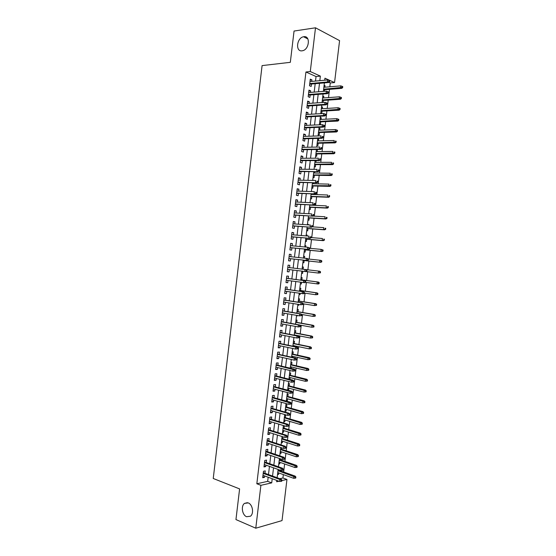 <?xml version="1.0" encoding="UTF-8"?>
<svg xmlns="http://www.w3.org/2000/svg" width="556" height="556" viewBox="0 0 556 556"><rect width="100%" height="100%" fill="white"/><g stroke="black" fill="none" stroke-linecap="round" stroke-linejoin="round"><path stroke-width="0.83" d="M248.24 502.902C252.639 504.396 254.175 513.584 250.45 516.218L246.6 516.719C242.18 515.106 240.762 505.96 244.501 503.388L248.24 502.902M303.778 36.717C310.679 35.362 309.338 49.665 302.464 50.749L302.103 50.811C295.194 52.021 296.689 37.738 303.569 36.752L303.778 36.717M279.758 478.688L282.935 477.979L286.959 479.446L282.024 520.597L255.781 528.2L235.952 519.575L239.601 488.912L213.24 478.48L262.084 65.601L290.322 62.328L294.048 31.046L315.502 27.8L339.577 40.63L334.552 82.566L324.954 78.201L324.711 80.231M329.805 86.792L330.271 82.941L334.552 82.566M282.935 477.979L283.345 474.595M283.65 472.009L284.616 463.961M284.922 461.41L285.888 453.328M286.194 450.805L287.167 442.687M287.466 440.199L288.439 432.04M288.731 429.586L289.718 421.385M290.01 418.974L290.996 410.731M291.281 408.347L292.268 400.07M292.553 397.721L293.547 389.402M293.825 387.094L294.826 378.733M295.097 376.454L296.105 368.058M296.376 365.813L297.384 357.376M297.648 355.166L298.669 346.687M298.926 344.518L299.948 335.998M300.205 333.857L301.227 325.302M301.484 323.196L302.513 314.599M302.756 312.535L303.791 303.896M304.035 301.859L305.077 293.186M305.313 291.184L306.363 282.469M306.599 280.502L307.649 271.752M307.878 269.82L308.927 261.056M309.164 259.089L310.206 250.36M310.45 248.358L311.492 239.657M311.735 237.627L312.771 228.954M313.021 226.883L314.057 218.244M314.307 216.138L315.342 207.527M315.599 205.386L316.621 196.81M316.885 194.628L317.907 186.086M318.178 183.869L319.193 175.355M319.464 173.104L320.478 164.625M320.756 162.331L321.771 153.887M322.049 151.552L323.057 143.142M323.342 140.772L324.343 132.391M324.635 129.986L325.628 121.639M325.927 119.192L326.921 110.88M327.22 108.399L328.214 100.115M328.513 97.599L329.5 89.342M264.983 473.288L265.268 470.89L263.468 471.259L262.696 477.736L264.496 477.347L264.663 475.95M266.268 462.509L266.553 460.118L264.76 460.451L263.982 466.936L265.782 466.581L265.956 465.129M267.554 451.722L267.839 449.338L266.046 449.644L265.275 456.128L267.068 455.802L267.248 454.315M268.847 440.936L269.132 438.559L267.339 438.83L266.567 445.321L268.36 445.029L268.541 443.486M270.133 430.142L270.418 427.766L268.631 428.016L267.853 434.507L269.646 434.243L269.834 432.658M271.425 419.342L271.703 416.979L269.924 417.195L269.146 423.686L270.932 423.45L271.126 421.823M272.711 408.542L272.996 406.179L271.217 406.367L270.438 412.858L272.225 412.656L272.419 410.981M274.004 397.735L274.289 395.379L272.51 395.531L271.731 402.03L273.51 401.856L273.719 400.139M275.296 386.92L275.574 384.571L273.802 384.689L273.024 391.195L274.803 391.056L275.011 389.29M276.589 376.099L276.867 373.757L275.095 373.847L274.323 380.353L276.096 380.241L276.311 378.434M277.882 365.278L278.16 362.936L276.395 362.998L275.616 369.511L277.381 369.427L277.604 367.572M279.175 354.45L279.453 352.115L277.687 352.15L276.909 358.662L278.674 358.613L278.904 356.709M280.467 343.615L280.745 341.287L278.987 341.287L278.209 347.806L279.967 347.785L280.203 345.832M281.76 332.773L282.038 330.452L280.28 330.424L279.501 336.943L281.26 336.957L281.503 334.962M283.06 321.931L283.331 319.617L281.579 319.554L280.801 326.08L282.559 326.122L282.802 324.078M284.352 311.082L284.63 308.775L282.879 308.684L282.1 315.21L283.852 315.28L284.102 313.195M285.645 300.226L285.923 297.926L284.172 297.808L283.393 304.334L285.145 304.438L285.402 302.304M286.945 289.37L287.216 287.07L285.471 286.924L284.693 293.45L286.444 293.582L286.701 291.407M288.244 278.5L288.515 276.214L286.771 276.033L285.993 282.566L287.737 282.733L288.001 280.502M289.537 267.631L289.815 265.351L288.077 265.136L287.292 271.675L289.037 271.87L289.308 269.597M290.844 256.719L291.108 254.481L289.377 254.238L288.592 260.778L290.329 261.007L290.607 258.714M292.15 245.801L292.407 243.611L290.677 243.333L289.898 249.88L291.629 250.13L291.907 247.837M293.45 234.882L293.707 232.728L291.976 232.422L291.198 238.969L292.929 239.261L293.207 236.953M294.756 223.95L295.007 221.844L293.283 221.51L292.498 228.057L294.228 228.377L294.506 226.063M296.063 213.017L296.306 210.96L294.59 210.592L293.804 217.139L295.528 217.493L295.806 215.172M297.37 202.078L297.606 200.063L295.889 199.667L295.111 206.22L296.828 206.603L297.106 204.267M298.676 191.139L298.913 189.165L297.196 188.734L296.411 195.295L298.127 195.705L298.412 193.363M299.983 180.186L300.212 178.261L298.502 177.802L297.717 184.363L299.434 184.8L299.712 182.458M301.289 169.232L301.519 167.349L299.809 166.856L299.024 173.423L300.733 173.896L301.018 171.54M302.596 158.272L302.818 156.438L301.116 155.916L300.33 162.484L302.04 162.984L302.318 160.621M303.91 147.312L304.125 145.519L302.422 144.963L301.637 151.531L303.34 152.073L303.625 149.696M305.216 136.345L305.425 134.594L303.729 134.01L302.944 140.578L304.646 141.148L304.931 138.764M306.53 125.364L306.731 123.661L305.035 123.043L304.25 129.624L305.946 130.222L306.238 127.831M307.843 114.39L308.038 112.729L306.349 112.076L305.564 118.657L307.253 119.29L307.544 116.892M309.15 103.402L309.344 101.79L307.656 101.109L306.87 107.69L308.559 108.35L308.851 105.946M310.463 92.414L310.651 90.843L308.969 90.135L308.177 96.716L309.866 97.411L310.158 94.993M324.051 85.777L325.079 85.687L324.899 87.202M324.412 91.302L324.593 89.745M322.772 96.466L323.8 96.39L323.613 97.953M323.071 102.464L323.314 100.455M321.493 107.155L322.522 107.093L322.327 108.698M320.777 113.132L321.75 113.507L322.028 111.158M320.214 117.837L321.236 117.789L321.041 119.436M319.491 123.842L320.471 124.203L320.749 121.861M318.935 128.519L319.957 128.478L319.756 130.167M318.213 134.545L319.193 134.893L319.471 132.557M317.657 139.195L318.678 139.167L318.47 140.897M316.934 145.248L317.914 145.575L318.192 143.246M316.378 149.863L317.4 149.849L317.191 151.621M315.655 155.944L316.635 156.25L316.913 153.936M314.369 166.633L315.356 166.925L315.634 164.618M315.905 162.338L316.114 160.573M313.091 177.322L314.077 177.593L314.355 175.293M314.62 173.048L314.786 171.665M311.812 188.004L312.799 188.262L313.077 185.968M313.341 183.758L313.459 182.75M310.54 198.68L311.527 198.916L311.798 196.629M312.062 194.461L312.138 193.829M309.261 209.355L310.248 209.57L310.526 207.298M307.982 220.016L308.976 220.218L309.247 217.952M307.454 224.409L308.469 224.478L308.413 224.888M306.703 230.684L307.704 230.865L307.975 228.606M306.182 235.042L307.19 235.118L307.086 235.987M305.432 241.339L306.425 241.506L306.697 239.254M304.91 245.669L305.918 245.759L305.758 247.079M304.153 251.993L305.154 252.139L305.425 249.894M303.639 256.288L304.646 256.392L304.431 258.172M302.881 262.64L303.882 262.766L304.153 260.528M302.374 266.901L303.374 267.019L303.103 269.25M302.61 273.392L301.609 273.281L302.61 273.392L302.867 271.245M300.337 283.88L301.338 284.012L301.54 282.323M301.832 279.876L302.103 277.639L301.102 277.534M299.072 294.478L300.066 294.624L300.219 293.394M300.56 290.503L300.831 288.258L299.823 288.175M297.801 305.077L298.801 305.237L298.892 304.459M299.288 301.123L299.559 298.871L298.551 298.801M296.536 315.669L297.564 315.516M298.023 311.735L298.287 309.483L297.279 309.428M296.751 322.341L297.022 320.082L296.007 320.047M295.479 332.947L295.75 330.681L294.743 330.667M293.867 346.409L293.95 345.707M294.214 343.545L294.485 341.273L293.471 341.273M292.553 357.411L292.678 356.34M292.942 354.144L293.214 351.865L292.199 351.885M291.233 368.406L291.407 366.96M291.678 364.729L291.949 362.449L290.934 362.484M288.939 379.129L289.926 379.373L290.135 377.58M290.406 375.314L290.684 373.027L289.662 373.083M287.674 389.687L288.661 389.944L288.87 388.199M289.141 385.899L289.419 383.598L288.397 383.675M286.409 400.244L287.396 400.508L287.598 398.805M287.876 396.47L288.154 394.169L287.125 394.26M285.152 410.794L286.131 411.072L286.326 409.411M286.611 407.041L286.889 404.733L285.86 404.844M283.887 421.337L284.867 421.629L285.061 420.009M285.346 417.605L285.624 415.297L284.596 415.415M282.629 431.88L283.602 432.179L283.789 430.608M284.081 428.169L284.359 425.847L283.331 425.993M281.364 442.409L282.337 442.729L282.524 441.193M282.816 438.726L283.046 436.828M280.106 452.945L281.079 453.272L281.253 451.778M281.558 449.276L281.732 447.823M278.841 463.468L279.814 463.808L279.988 462.363M280.293 459.819L280.412 458.818M330.271 82.941L328.923 82.337M324.113 85.256L325.079 85.687M322.827 95.979L323.8 96.39M321.549 106.703L322.522 107.093M320.263 117.413L321.236 117.789M318.984 128.123L319.957 128.478M317.698 138.826L318.678 139.167M316.42 149.529L317.4 149.849M308.747 213.622L309.463 213.775M307.475 224.283L308.469 224.478M306.196 234.945L307.19 235.118M304.924 245.599L305.918 245.759M303.645 256.253L304.646 256.392M302.374 266.894L303.374 267.019M300.337 283.914L301.338 284.012M299.065 294.548L300.066 294.624M297.787 305.181L298.801 305.237M296.522 315.801L297.529 315.843M287.633 390.027L288.661 389.944M286.368 400.612L287.396 400.508M285.103 411.19L286.131 411.072M283.838 421.761L284.867 421.629M282.573 432.332L283.602 432.179M281.308 442.896L282.337 442.729M280.043 453.46L281.079 453.272M278.778 464.01L279.814 463.808M277.513 474.56L278.556 474.337L278.723 472.941M279.029 470.362L279.098 469.806M315.502 81.072L316.044 76.54L305.939 71.988L256.83 483.762L267.672 481.364L268.166 477.236M268.485 474.567L269.465 466.38M269.778 463.746L270.758 455.517M271.071 452.918L272.058 444.647M272.364 442.083L273.357 433.77M273.663 431.247L274.657 422.894M274.956 420.405L275.964 412.003M276.256 409.557L277.263 401.119M277.548 398.701L278.563 390.222M278.848 387.845L279.863 379.324M280.148 376.982L281.169 368.419M281.447 366.112L282.476 357.508M282.747 355.235L283.775 346.59M284.046 344.359L285.082 335.671M285.346 333.475L286.389 324.746M286.646 322.584L287.695 313.813M287.945 311.694L289.002 302.874M289.252 300.796L290.308 291.935M290.552 289.891L291.615 280.988M291.858 278.98L292.922 270.035M293.158 268.061L294.228 259.11M294.471 257.108L295.535 248.184M295.778 246.141L296.841 237.259M297.092 235.174L298.148 226.327M298.398 224.2L299.455 215.387M299.712 213.226L300.761 204.441M301.025 202.238L302.075 193.488M302.339 191.25L303.381 182.535M303.652 180.255L304.688 171.575M304.966 169.26L306.002 160.608M306.28 158.251L307.308 149.64M307.6 147.243L308.622 138.666M308.914 136.227L309.935 127.685M310.234 125.211L311.249 116.697M311.548 114.182L312.562 105.703M312.868 103.152L313.876 94.708M314.189 92.115L315.189 83.706M311.777 81.419L311.958 79.89L310.276 79.147L309.49 85.742L311.172 86.465L311.464 84.039M255.781 528.2L260.896 485.318L271.724 482.879L272.218 478.73M256.83 483.762L260.896 485.318M305.939 71.988L310.283 71.536L315.502 27.8M319.825 80.676L320.367 76.116L310.283 71.536M272.544 476.047L273.524 467.825M273.844 465.177L274.831 456.907M275.144 454.294L276.137 445.988M276.443 443.41L277.444 435.063M277.75 432.526L278.751 424.131M279.049 421.629L280.057 413.191M280.356 410.731L281.364 402.252M281.656 399.827L282.677 391.306M282.962 388.915L283.984 380.353M284.269 377.997L285.297 369.392M285.575 367.078L286.604 358.432M286.882 356.153L287.918 347.465M288.189 345.22L289.231 336.491M289.495 334.288L290.545 325.517M290.802 323.349L291.858 314.529M292.108 312.402L293.172 303.541M293.422 301.449L294.485 292.546M294.729 290.496L295.799 281.551M296.042 279.529L297.119 270.55M297.356 268.562L298.433 259.569M298.669 257.553L299.74 248.595M299.99 246.537L301.053 237.614M301.303 235.522L302.367 226.626M302.624 224.492L303.687 215.631M303.944 213.462L305.001 204.636M305.265 202.426L306.314 193.634M306.585 191.382L307.628 182.625M307.906 180.339L308.948 171.609M309.226 169.288L310.269 160.594M310.547 158.231L311.582 149.571M311.874 147.166L312.903 138.541M313.195 136.095L314.223 127.512M314.522 125.024L315.544 116.468M315.843 113.945L316.864 105.425M317.17 102.86L318.185 94.381M318.498 91.775L319.505 83.324M276.812 480.426L276.652 481.767L279.008 481.239M281.857 480.592L286.959 479.446M324.398 82.886L323.377 91.386M323.064 93.999L322.042 102.533M321.736 105.112L320.708 113.674M320.409 116.218L319.38 124.815M319.081 127.317L318.046 135.949M317.754 138.409L316.711 147.076M316.427 149.494L315.384 158.196M315.099 160.58L314.05 169.316M313.772 171.658L312.722 180.429M312.444 182.729L311.395 191.535M311.124 193.794L310.06 202.634M309.796 204.858L308.733 213.733M308.476 215.916L307.405 224.819M307.148 226.966L306.078 235.911M305.828 238.01L304.757 246.989M304.507 249.053L303.43 258.06M303.187 260.09L302.103 269.132L319.714 271.231L320.52 271.766L319.867 271.689L319.735 272.774L320.395 272.85L320.52 271.766M301.866 271.126L300.782 280.154M300.539 282.184L299.469 291.177M299.218 293.248L298.148 302.193M297.898 304.299L296.828 313.202M296.57 315.342L295.514 324.211M295.25 326.386L294.193 335.205M293.929 337.422L292.88 346.2M292.609 348.459L291.566 357.195M291.288 359.482L290.253 368.176M289.968 370.505L288.939 379.157M288.654 381.52L287.626 390.131M287.334 392.529L286.312 401.098M286.02 403.538L284.999 412.059M284.7 414.533L283.685 423.019M283.386 425.528L282.372 433.972M282.073 436.523L281.065 444.918M280.752 447.504L279.758 455.857M279.439 458.485L278.445 466.797M278.125 469.459L277.138 477.729M316.044 76.54L320.367 76.116M267.672 481.364L271.724 482.879M310.172 80.057L311.958 79.89M277.583 473.99L278.556 474.337M308.865 90.989L310.651 90.843M307.558 101.915L309.344 101.79M306.259 112.826L308.038 112.729M304.952 123.745L306.731 123.661M303.652 134.649L305.425 134.594M302.353 145.554L304.125 145.519M301.046 156.451L302.818 156.438M299.747 167.342L301.519 167.349M298.447 178.233L300.212 178.261M297.147 189.116L298.913 189.165M295.855 199.993L297.606 200.063M294.555 210.863L296.306 210.96M293.255 221.733L295.007 221.844M291.963 232.596L293.707 232.728M290.663 243.452L292.407 243.611M289.37 254.3L291.108 254.481M288.071 265.149L289.815 265.351M287.299 271.655L289.037 271.87M285.999 282.49L287.737 282.733M284.707 293.325L286.444 293.582M283.414 304.153L285.145 304.438M282.121 314.981L283.852 315.28M280.836 325.795L282.559 326.122M279.543 336.609L281.26 336.957M278.25 347.417L279.967 347.785M276.964 358.224L278.674 358.613M275.672 369.017L277.381 369.427M274.386 379.811L276.096 380.241M273.1 390.604L274.803 391.056M271.808 401.383L273.51 401.856M270.522 412.163L272.225 412.656M269.236 422.935L270.932 423.45M267.95 433.701L269.646 434.243M266.665 444.466L268.36 445.029M265.386 455.225L267.068 455.802M264.1 465.977L265.782 466.581M262.814 476.728L264.496 477.347M309.671 84.199L328.679 82.503L327.477 81.968L309.748 83.56M328.964 81.537L329.632 81.836L329.764 80.717L329.096 80.411L328.964 81.537L327.477 81.968L327.72 79.953L309.984 81.579M328.679 82.503L329.632 81.836M329.096 80.411L327.72 79.953M342.628 87.709L342.76 86.611L342.121 86.326L341.989 87.417L342.628 87.709L341.676 88.355L340.529 87.834L340.765 85.867L323.87 87.292M341.989 87.417L323.641 89.224M341.676 88.355L323.564 89.829M340.765 85.867L342.121 86.326M308.371 95.132L327.338 93.672L326.136 93.158L308.441 94.527M327.623 92.734L328.29 93.019L328.422 91.907L327.755 91.615L327.623 92.734L326.136 93.158L326.379 91.142L308.677 92.553M327.338 93.672L328.29 93.019M327.755 91.615L326.379 91.142M307.065 106.064L326.004 104.834L324.794 104.34L307.134 105.494M326.282 103.93L326.949 104.201L327.081 103.082L326.414 102.811L326.282 103.93L324.794 104.34L325.038 102.332L307.371 103.52M326.004 104.834L326.949 104.201M326.414 102.811L325.038 102.332M305.758 116.982L324.669 115.989L323.46 115.523L305.821 116.461M324.94 115.12L325.607 115.377L325.746 114.265L325.072 114.001L324.94 115.12L323.46 115.523L323.703 113.507L306.057 114.487M324.669 115.989L325.607 115.377M325.072 114.001L323.703 113.507M304.459 127.901L323.328 127.143L322.119 126.698L304.514 127.414M323.599 126.302L324.273 126.553L324.405 125.434L323.738 125.183L323.599 126.302L322.119 126.698L322.362 124.683L304.751 125.447M323.328 127.143L324.273 126.553M323.738 125.183L322.362 124.683M341.315 98.641L341.447 97.543L340.807 97.272L340.675 98.363L341.315 98.641L340.362 99.267L339.216 98.773L339.452 96.807L322.584 98.03M340.675 98.363L322.355 99.962M340.362 99.267L322.285 100.525M339.452 96.807L340.807 97.272M340.001 109.567L340.133 108.476L339.494 108.211L339.362 109.303L340.001 109.567L339.056 110.171L337.902 109.706L338.138 107.739L321.298 108.761M339.362 109.303L321.069 110.693M339.056 110.171L321.007 111.221M338.138 107.739L339.494 108.211M338.694 120.485L338.819 119.394L338.18 119.144L338.048 120.235L338.694 120.485L337.742 121.076L336.595 120.631L336.832 118.664L320.013 119.484M338.048 120.235L319.783 121.416M337.742 121.076L319.728 121.91M336.832 118.664L338.18 119.144M337.381 131.404L337.513 130.312L336.866 130.076L336.741 131.167L337.381 131.404L336.436 131.974L335.282 131.55L335.518 129.583L318.734 130.208M336.741 131.167L318.505 132.133M336.436 131.974L318.449 132.592M335.518 129.583L336.866 130.076M303.152 138.819L321.993 138.291L320.784 137.867L303.208 138.368M322.265 137.478L322.932 137.714L323.071 136.602L322.397 136.366L322.265 137.478L320.784 137.867L321.02 135.859L303.444 136.394M322.397 136.366L323.071 136.602M321.993 138.291L322.932 137.714M336.067 142.315L336.199 141.224L335.56 140.995L335.428 142.093L336.067 142.315L335.129 142.864L333.968 142.461L334.205 140.501L317.448 140.918M335.56 140.995L336.199 141.224M335.428 142.093L317.219 142.85M335.129 142.864L317.17 143.274M301.852 149.724L320.659 149.432L319.443 149.029L301.901 149.314M320.923 148.654L321.597 148.876L321.729 147.757L321.055 147.535L320.923 148.654L319.443 149.029L319.686 147.02L302.137 147.347M321.055 147.535L321.729 147.757M320.659 149.432L321.597 148.876M334.761 153.22L334.893 152.129L334.246 151.92L334.114 153.011L334.761 153.22L333.822 153.755L332.662 153.373L332.898 151.413L316.169 151.635M334.246 151.92L334.893 152.129M334.114 153.011L315.94 153.56M333.822 153.755L315.891 153.949M300.553 160.628L319.325 160.566L318.108 160.191L300.594 160.253M319.589 159.822L320.263 160.031L320.395 158.919L319.721 158.703L319.589 159.822L318.108 160.191L318.352 158.182L300.831 158.286M319.721 158.703L320.395 158.919M319.325 160.566L320.263 160.031M333.454 164.124L333.579 163.033L332.94 162.832L332.808 163.923L333.454 164.124L332.516 164.639L331.355 164.277L331.591 162.317L314.884 162.338M332.94 162.832L333.579 163.033M332.808 163.923L314.654 164.263M332.516 164.639L314.613 164.618M299.246 171.526L317.99 171.693L299.288 171.192M318.247 170.984L318.929 171.178L319.061 170.066L318.38 169.865L318.247 170.984L316.774 171.338L317.017 169.337L299.524 169.226M318.38 169.865L319.061 170.066M317.99 171.693L318.929 171.178M332.14 175.015L332.273 173.931L331.626 173.736L331.494 174.827L332.14 175.015L331.209 175.515L330.042 175.175L330.278 173.215L313.605 173.041M331.626 173.736L332.273 173.931M331.494 174.827L313.375 174.966M331.209 175.515L313.341 175.279M297.946 182.417L316.663 182.82L297.981 182.125M316.913 182.139L317.587 182.326L317.726 181.207L317.045 181.027L316.913 182.139L315.44 182.486L315.683 180.485L298.218 180.158M317.045 181.027L317.726 181.207M316.663 182.82L317.587 182.326M330.834 185.906L330.966 184.821L330.32 184.641L330.188 185.732L330.834 185.906L329.903 186.385L328.735 186.072L328.971 184.112L312.326 183.737M330.32 184.641L330.966 184.821M330.188 185.732L312.097 185.662M329.903 186.385L312.062 185.94M296.647 193.307L315.328 193.94L296.682 193.05M315.579 193.293L316.253 193.46L316.392 192.348L315.711 192.174L315.579 193.293L314.105 193.634L314.349 191.625L296.918 191.083M315.711 192.174L316.392 192.348M315.328 193.94L316.253 193.46M329.527 196.796L329.659 195.705L329.006 195.545L328.881 196.629L329.527 196.796L328.596 197.255L327.428 196.963L327.665 195.003L311.047 194.426M329.006 195.545L329.659 195.705M328.881 196.629L327.428 196.963L310.818 196.351M328.596 197.255L310.783 196.595M295.347 204.191L314.001 205.053L295.375 203.969M314.244 204.441L314.925 204.594L315.057 203.482L314.376 203.322L314.244 204.441L312.771 204.768L313.014 202.766L295.611 202.002M314.376 203.322L315.057 203.482M314.001 205.053L314.925 204.594M328.221 207.673L328.353 206.589L327.699 206.436L327.567 207.527L328.221 207.673L327.296 208.118L326.122 207.847L326.358 205.887L309.768 205.115M327.699 206.436L328.353 206.589M327.567 207.527L326.122 207.847L309.539 207.04M327.296 208.118L309.511 207.242M294.055 215.068L312.667 216.159L294.075 214.887M312.91 215.582L313.591 215.721L313.723 214.609L313.042 214.463L312.91 215.582L311.436 215.902L311.68 213.9L294.305 212.92M313.042 214.463L313.723 214.609M312.667 216.159L313.591 215.721M326.914 218.55L327.046 217.465L326.393 217.326L326.261 218.411L326.914 218.55L324.815 218.723L325.051 216.764L312.889 216.055M326.393 217.326L327.046 217.465M326.261 218.411L324.815 218.723L308.26 217.716M325.99 218.974L308.239 217.889M325.607 229.419L325.74 228.335L325.086 228.21L324.954 229.294L325.607 229.419L323.509 229.6L323.745 227.64L312.257 226.827M325.086 228.21L325.74 228.335M324.954 229.294L323.509 229.6L306.981 228.391M324.69 229.823L306.961 228.53M324.301 240.289L324.433 239.198L323.78 239.087L323.648 240.171L324.301 240.289L322.209 240.47L322.438 238.51L310.971 237.565M323.78 239.087L324.433 239.198M323.648 240.171L322.209 240.47L305.703 239.066M323.383 240.672L305.689 239.163M292.755 225.938L311.339 227.265L292.769 225.792M311.575 226.716L312.257 226.848L312.389 225.736L311.707 225.604L311.575 226.716L310.109 227.029L310.345 225.027L293.005 223.832M311.707 225.604L312.389 225.736M311.339 227.265L312.257 226.848M291.455 236.807L310.012 238.357L291.469 236.703M310.241 237.843L310.922 237.961L311.061 236.849L310.373 236.731L310.241 237.843L308.775 238.149L309.011 236.147L291.705 234.736M310.373 236.731L311.061 236.849M310.012 238.357L310.922 237.961M290.162 247.67L308.677 249.456L290.169 247.601M308.907 248.97L309.595 249.074L309.727 247.962L309.039 247.858L308.907 248.97L307.44 249.262L307.683 247.26L290.399 245.641M309.039 247.858L307.683 247.26L309.727 247.962M308.677 249.456L309.595 249.074M323.001 251.145L323.133 250.061L322.473 249.957L322.341 251.048L323.001 251.145L320.902 251.333L321.139 249.373L309.685 248.289M322.473 249.957L321.139 249.373L323.133 250.061M322.341 251.048L320.902 251.333L304.424 249.727M322.084 251.514L304.417 249.797M288.863 258.526L307.35 260.542L288.87 258.498M307.572 260.09L308.26 260.18L308.399 259.075L307.711 258.978L307.572 260.09L306.113 260.375L306.349 258.373L289.099 256.531M307.711 258.978L306.349 258.373L307.593 258.547L308.399 259.075M307.35 260.542L308.26 260.18M321.695 262.001L321.827 260.917L321.166 260.827L321.041 261.911L321.695 262.001L319.596 262.189L319.832 260.236L308.281 258.999M321.166 260.827L319.832 260.236L321.014 260.396L321.827 260.917M321.041 261.911L319.596 262.189L303.152 260.389M320.784 262.349L303.145 260.423M306.933 271.286L307.065 270.174L306.377 270.091L306.245 271.203L306.933 271.286L306.022 271.62L287.57 269.382M306.266 269.625L287.8 267.422L306.266 269.625L307.065 270.174M306.245 271.203L304.785 271.481L305.022 269.479L306.377 270.091M320.395 272.85L318.296 273.045L318.532 271.092L302.103 269.132M319.867 271.689L318.532 271.092L319.714 271.231M319.735 272.774L318.296 273.045L306.168 271.571M319.088 283.699L319.22 282.615L318.56 282.545L318.428 283.63L319.088 283.699L318.185 284.005L305.605 282.372L305.737 281.273L305.049 281.204L304.91 282.309L305.605 282.378L304.695 282.698L286.27 280.273M304.91 282.309L303.451 282.58L303.694 280.578L304.938 280.704L286.507 278.271M305.049 281.204L303.694 280.578L286.5 278.313M305.737 281.273L304.938 280.704M318.428 283.63L316.99 283.894L317.226 281.941L318.414 282.059L300.831 279.744M318.56 282.545L317.226 281.941L300.831 279.779M318.414 282.059L319.22 282.615M304.278 293.471L304.41 292.359L303.715 292.303L303.583 293.415L304.278 293.471L303.374 293.77L284.971 291.149M303.583 293.415L302.123 293.672L302.367 291.678L303.611 291.775L285.214 289.113M303.715 292.303L302.367 291.678L285.2 289.19M304.41 292.359L303.611 291.775M317.789 294.534L317.921 293.457L317.261 293.401L317.128 294.485L317.789 294.534L315.69 294.736L315.926 292.783L317.115 292.88L299.566 290.357M317.261 293.401L315.926 292.783L299.552 290.427M317.128 294.485L315.69 294.736L304.32 293.075M317.115 292.88L317.921 293.457M302.95 304.556L303.083 303.451L302.388 303.402L302.255 304.514L302.95 304.556L300.796 304.764L283.671 302.026M302.255 304.514L300.796 304.764L301.039 302.763L302.283 302.846L283.921 299.955M302.388 303.402L301.039 302.763L283.907 300.066M303.083 303.451L302.283 302.846M316.489 305.369L316.614 304.292L315.954 304.25L315.822 305.334L316.489 305.369L314.39 305.571L314.626 303.625L315.815 303.701L298.294 300.963M315.954 304.25L314.626 303.625L298.28 301.074M315.822 305.334L314.39 305.571L303.041 303.778M315.815 303.701L316.614 304.292M301.623 315.634L301.755 314.529L301.06 314.494L300.928 315.606L301.623 315.634L299.469 315.843L282.372 312.896M300.928 315.606L299.469 315.843L299.712 313.848L300.963 313.904L282.622 310.79M301.06 314.494L299.712 313.848L282.608 310.936M301.755 314.529L300.963 313.904M315.189 316.204L315.315 315.12L314.654 315.092L314.522 316.176L315.189 316.204L313.091 316.406L313.327 314.46L314.522 314.508L297.022 311.568M314.654 315.092L313.327 314.46L297.008 311.707M314.522 316.176L313.091 316.406L301.665 314.46M314.522 314.508L315.315 315.12M300.296 326.713L300.428 325.601L299.733 325.587L299.594 326.692L300.296 326.713L298.141 326.921L281.079 323.759M299.594 326.692L298.141 326.921L298.384 324.933L299.635 324.961L281.329 321.611M299.733 325.587L298.384 324.933L281.308 321.806M300.428 325.601L299.635 324.961M313.89 327.025L314.015 325.941L313.355 325.927L313.223 327.011L313.89 327.025L311.791 327.234L312.02 325.288L313.223 325.316L295.757 322.167M313.355 325.927L312.02 325.288L295.736 322.341M313.223 327.011L311.791 327.234L299.712 325.024M313.223 325.316L314.015 325.941M298.968 337.777L299.1 336.672L298.405 336.672L298.266 337.777L298.968 337.777L296.814 337.999L279.779 334.615M298.266 337.777L296.814 337.999L297.057 336.005L298.315 336.012L280.043 332.439M298.405 336.672L297.057 336.005L280.015 332.662M299.1 336.672L298.315 336.012M297.641 348.841L297.773 347.736L297.078 347.743L296.946 348.855L297.641 348.841L295.493 349.064L278.486 345.471M296.946 348.855L295.493 349.064L295.729 347.076L296.987 347.062L278.751 343.254M297.078 347.743L295.729 347.076L278.716 343.518M297.773 347.736L296.987 347.062M296.313 359.906L296.452 358.801L295.75 358.822L295.618 359.927L296.313 359.906L294.166 360.128L277.187 356.32M295.618 359.927L294.166 360.128L294.402 358.133L295.667 358.099L277.458 354.068M295.75 358.822L294.402 358.133L277.423 354.367M296.452 358.801L295.667 358.099M312.59 337.846L312.715 336.762L312.048 336.762L311.923 337.846L312.59 337.846L310.491 338.055L310.721 336.109L311.923 336.123L294.492 332.759M312.048 336.762L310.721 336.109L294.465 332.968M311.923 337.846L310.491 338.055L294.235 334.886M311.923 336.123L312.715 336.762M311.29 348.661L311.416 347.576L310.748 347.59L310.623 348.668L311.29 348.661L309.192 348.876L309.428 346.93L310.63 346.916L293.22 343.344M310.748 347.59L309.428 346.93L293.193 343.594M310.623 348.668L309.192 348.876L292.963 345.505M310.63 346.916L311.416 347.576M309.991 359.468L310.123 358.391L309.449 358.411L309.324 359.489L309.991 359.468L307.892 359.69L308.128 357.744L309.331 357.71L291.956 353.929M309.449 358.411L291.921 354.214M309.324 359.489L307.892 359.69L291.691 356.118M309.331 357.71L310.123 358.391M294.993 370.956L295.125 369.851L294.423 369.886L294.291 370.991L294.993 370.956L292.845 371.186L275.894 367.168M294.291 370.991L292.845 371.186L293.081 369.198L294.346 369.135L276.165 364.875M294.423 369.886L276.13 365.216M295.125 369.851L294.346 369.135M308.691 370.275L308.823 369.198L308.149 369.226L308.024 370.31L308.691 370.275L306.599 370.498L306.829 368.552L308.038 368.496L290.691 364.507M308.149 369.226L290.649 364.826M308.024 370.31L306.599 370.498L290.42 366.731M308.038 368.496L308.823 369.198M293.672 382.007L293.804 380.902L293.095 380.95L292.963 382.055L293.672 382.007L291.518 382.236L274.601 378.004M292.963 382.055L291.518 382.236L291.754 380.248L293.026 380.165L274.879 375.675M293.095 380.95L274.831 376.051M293.804 380.902L293.026 380.165M307.399 381.075L307.524 379.998L306.856 380.04L306.724 381.117L307.399 381.075L305.3 381.298L305.536 379.359L306.745 379.275L289.426 375.078M306.856 380.04L289.384 375.432M306.724 381.117L305.3 381.298L289.155 377.343M306.745 379.275L307.524 379.998M292.345 393.05L292.477 391.945L291.775 392.001L291.643 393.106L292.345 393.05L290.197 393.28L273.309 388.839M291.643 393.106L290.197 393.28L290.434 391.292L291.705 391.188L273.587 386.476M291.775 392.001L273.538 386.886M292.477 391.945L291.705 391.188M306.099 391.869L306.231 390.792L305.557 390.847L305.425 391.924L306.099 391.869L304 392.098L304.236 390.152L305.446 390.055L288.161 385.649M305.557 390.847L288.112 386.038M305.425 391.924L304 392.098L287.883 387.942M305.446 390.055L306.231 390.792M291.024 404.087L291.156 402.982L290.447 403.051L290.315 404.156L291.024 404.087L288.877 404.323L272.016 399.667M290.315 404.156L288.877 404.323L289.113 402.335L290.385 402.21L272.301 397.269M290.447 403.051L272.245 397.721M291.156 402.982L290.385 402.21M304.806 402.662L304.931 401.578L304.257 401.647L304.132 402.732L304.806 402.662L302.707 402.892L302.944 400.945L304.153 400.827L286.896 396.206M304.257 401.647L286.84 396.637M304.132 402.732L302.707 402.892L286.618 398.541M304.153 400.827L304.931 401.578M289.127 414.102L288.995 415.207L289.704 415.117L289.836 414.018L287.793 413.372L287.549 415.36L270.723 410.488M270.953 408.542L287.793 413.372L289.064 413.226L271.015 408.055M289.836 414.018L289.064 413.226M287.549 415.36L288.995 415.207M287.806 425.138L287.674 426.243L288.383 426.146L288.515 425.041L286.472 424.409L286.229 426.389L269.431 421.309M269.667 419.363L286.472 424.409L287.744 424.235L269.729 418.835M288.515 425.041L287.744 424.235M286.229 426.389L287.674 426.243M286.486 436.175L286.354 437.28L287.063 437.169L287.195 436.064L285.152 435.431L284.908 437.419L268.138 432.123M268.374 430.177L285.152 435.431L286.423 435.237L268.437 429.614M287.195 436.064L286.423 435.237M284.908 437.419L286.354 437.28M302.832 413.525L303.506 413.442L303.639 412.364L302.964 412.448L302.832 413.525L301.415 413.678L301.644 411.739L302.86 411.593L285.631 406.77M302.964 412.448L285.575 407.228M301.415 413.678L285.346 409.133M302.86 411.593L303.639 412.364M301.54 424.318L302.214 424.221L302.346 423.144L301.665 423.241L301.54 424.318L300.115 424.464L300.351 422.518L301.567 422.358L284.366 417.32M301.665 423.241L284.311 417.813M300.115 424.464L284.081 419.724M301.567 422.358L302.346 423.144M300.24 435.105L300.921 434.994L301.046 433.916L300.372 434.027L300.24 435.105L298.822 435.237L299.058 433.298L300.275 433.11L283.108 427.87M300.372 434.027L283.039 428.398M298.822 435.237L282.816 430.302M300.275 433.11L301.046 433.916M285.159 447.205L285.026 448.31L285.742 448.185L285.874 447.087L283.831 446.454L283.588 448.435L266.852 442.93M267.082 440.984L283.831 446.454L285.11 446.239L267.151 440.387M285.874 447.087L285.11 446.239M283.588 448.435L285.026 448.31M298.947 445.884L299.628 445.766L299.753 444.689L299.079 444.807L298.947 445.884L297.529 446.009L297.766 444.07L298.989 443.862L281.843 438.413M299.079 444.807L281.774 438.976M297.529 446.009L281.544 440.88M298.989 443.862L299.753 444.689M283.838 458.227L283.706 459.332L284.422 459.193L284.554 458.095L282.511 457.47L282.274 459.451L265.56 453.738M265.796 451.792L282.511 457.47L283.789 457.227L265.865 451.152M284.554 458.095L283.789 457.227M282.274 459.451L283.706 459.332M297.655 456.664L298.336 456.532L298.461 455.454L297.78 455.586L297.655 456.664L296.237 456.782L296.473 454.843L297.696 454.613L280.578 448.956M297.78 455.586L280.509 449.554M296.237 456.782L280.28 451.458M297.696 454.613L298.461 455.454M282.517 469.25L282.392 470.348L283.101 470.202L283.233 469.104L282.517 469.25L281.19 468.479L280.954 470.459L264.274 464.531M264.503 462.592L281.19 468.479L282.476 468.215L264.587 461.918M283.233 469.104L282.476 468.215M280.954 470.459L282.392 470.348M296.362 467.429L297.043 467.29L297.168 466.213L296.487 466.352L296.362 467.429L294.944 467.54L295.18 465.608L296.404 465.351L279.32 459.485M296.487 466.352L279.244 460.125M294.944 467.54L279.015 462.022M296.404 465.351L297.168 466.213M281.204 480.266L281.072 481.364L281.788 481.204L281.92 480.106L281.204 480.266L279.87 479.487L279.633 481.468L262.981 475.324M263.217 473.385L279.87 479.487L281.162 479.202L263.301 472.669M281.92 480.106L281.162 479.202M279.633 481.468L281.072 481.364M295.069 478.202L295.75 478.042L295.882 476.972L295.194 477.124L295.069 478.202L293.651 478.299L293.888 476.367L295.118 476.089L278.063 470.015M295.194 477.124L277.979 470.689M293.651 478.299L277.75 472.586M295.118 476.089L295.882 476.972M303.569 36.752L307.857 38.927M244.501 503.388L247.441 502.666"/></g></svg>
